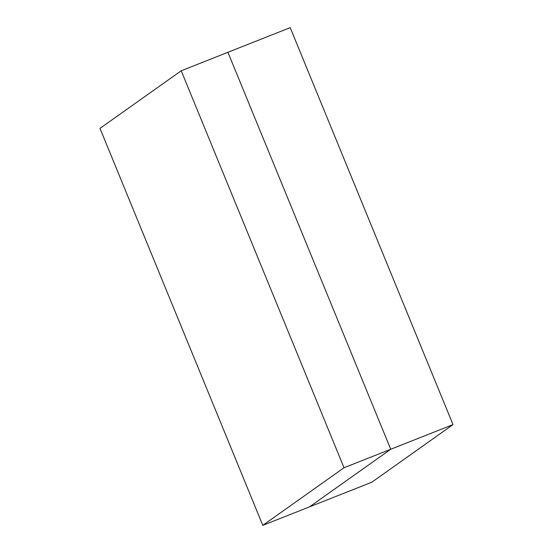 <?xml version="1.0" encoding="UTF-8"?>
<svg xmlns="http://www.w3.org/2000/svg" width="553" height="553" viewBox="0 0 553 553"><rect width="100%" height="100%" fill="white"/><g stroke="black" fill="none" stroke-linecap="round" stroke-linejoin="round"><path stroke-width="0.83" d="M290.201 27.65L453.011 424.614L371.789 482.223L309.507 506.866L371.789 482.223L453.011 424.614L390.729 449.257L453.011 424.614L290.201 27.65L227.919 52.293L290.201 27.65M309.507 506.866L390.729 449.257L227.919 52.293L390.729 449.257L309.507 506.866L262.799 525.35L309.507 506.866L390.729 449.257L344.021 467.741L390.729 449.257L309.507 506.866M227.919 52.293L181.211 70.777L99.989 128.386L262.799 525.35L344.021 467.741L181.211 70.777L227.919 52.293L390.729 449.257L227.919 52.293M181.211 70.777L344.021 467.741L262.799 525.35L99.989 128.386L181.211 70.777"/></g></svg>
